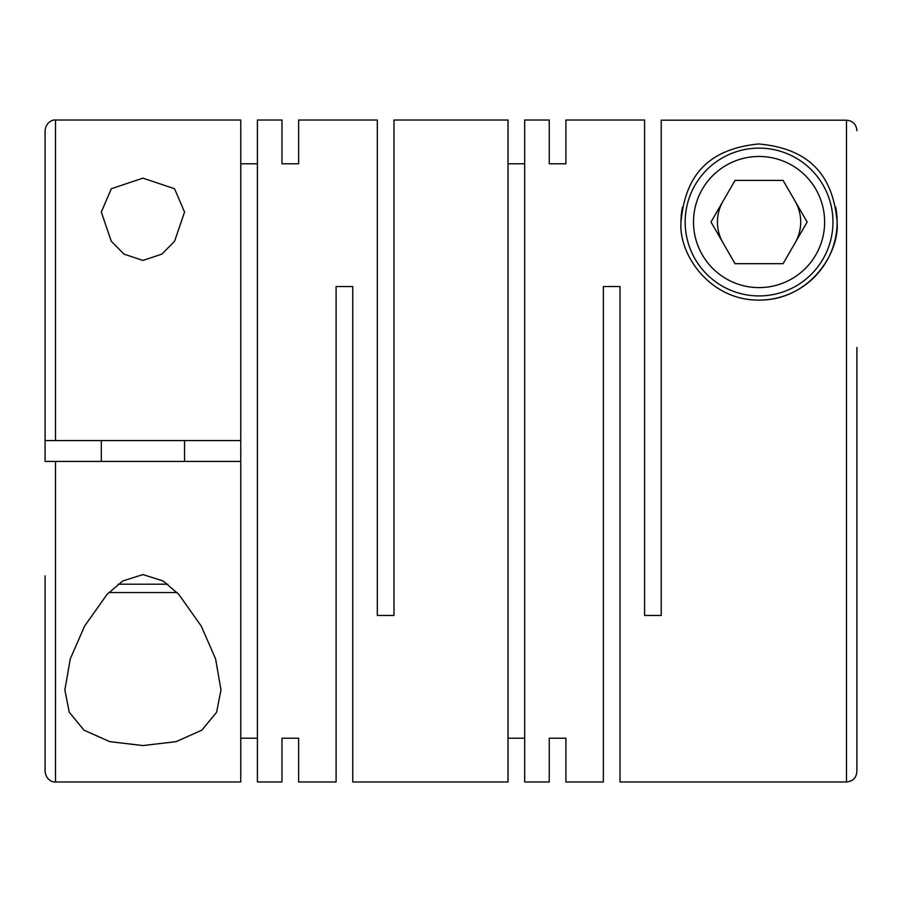 <?xml version="1.0" encoding="UTF-8"?>
<svg xmlns="http://www.w3.org/2000/svg" width="902" height="902" viewBox="0 0 902 902"><rect width="100%" height="100%" fill="white"/><g stroke="black" fill="none" stroke-linecap="round" stroke-linejoin="round"><path stroke-width="1.35" d="M142.933 178.156L111.352 188.71L101.306 212.026L111.273 241.24L124.014 254.138L142.933 260.441L161.864 254.127L174.593 241.24L184.56 212.026L174.526 188.721L142.933 178.156M549.25 738.219L549.25 781.966L549.25 738.219L565.904 738.219L565.904 781.966L603.37 781.966L603.37 286.554L620.024 286.554L620.024 781.966L846.493 781.966L846.493 120.203L661.234 120.203L661.234 615.446L644.58 615.446L644.58 120.034L565.904 120.034L565.904 163.781L565.904 120.034M835.669 207.054A78.057 78.057 0 0 1 837.124 222.027C833.538 181.652 815.397 149.022 758.661 143.97C702.444 149.495 684.629 181.809 681.01 222.027C678.327 254.014 709.795 300.772 759.258 300.084C808.666 300.445 839.706 254.026 837.124 222.027A78.057 78.057 0 0 1 759.484 300.084M549.25 120.034L549.25 163.781L549.25 120.034L524.682 120.034L524.682 781.966L549.25 781.966M508.029 738.219L524.682 738.219M281.976 163.781L281.976 120.034L281.976 163.781L298.63 163.781L298.63 120.034L377.318 120.034L377.318 615.446L393.971 615.446L393.971 120.034L508.029 120.034L508.029 781.966L352.75 781.966L352.75 286.554L336.096 286.554L336.096 781.966L298.63 781.966L298.63 738.219L298.63 781.966M565.904 781.966L565.904 738.219M549.25 163.781L565.904 163.781M508.029 163.781L524.682 163.781M142.933 574.585L122.751 580.978L107.011 594.429L84.63 626.056L70.311 658.798L64.865 689.974L69.251 712.242L83.965 730.135L109.74 741.647L142.933 745.559L176.127 741.647L201.856 730.158L216.593 712.276L220.99 689.974L215.601 658.922L201.27 626.123L178.743 594.305L163.07 580.944L142.933 574.585M281.976 120.034L257.42 120.034L257.42 781.966L281.976 781.966L281.976 738.219L281.976 781.966M240.766 738.219L257.42 738.219M240.766 461.407L240.766 781.966L55.507 781.966L55.507 461.407L240.766 461.407L240.766 440.593L55.507 440.593L55.507 120.034C54.233 119.515 46.216 120.936 45.1 130.44L45.1 440.593L55.507 440.593M281.976 738.219L298.63 738.219M846.493 781.966C852.818 781.346 856.28 777.874 856.9 771.56L856.9 347.45M681.01 222.027A78.057 78.057 0 0 1 682.453 207.099M832.963 222.027A73.896 73.896 0 0 1 759.067 295.924A73.896 73.896 0 0 1 685.17 222.027A73.896 73.896 0 0 1 759.067 148.131A73.896 73.896 0 0 1 832.963 222.027M824.631 222.027A65.564 65.564 0 0 1 759.067 287.603A65.564 65.564 0 0 1 693.503 222.027A65.564 65.564 0 0 1 759.067 156.463A65.564 65.564 0 0 1 824.631 222.027M723.009 201.214A41.627 41.627 0 0 0 723.009 242.841M795.124 242.841A41.627 41.627 0 0 0 795.124 201.214M118.083 584.214L167.772 584.214M108.804 592.546L177.063 592.546M240.766 163.781L257.42 163.781M55.507 120.034L240.766 120.034L240.766 440.593M298.63 120.034L298.63 163.781M711.001 222.027L735.029 263.666L783.105 263.666L807.143 222.027L783.105 180.4L735.029 180.4L711.001 222.027M846.493 120.203C852.807 120.812 856.28 124.284 856.9 130.61M55.507 461.407L45.1 461.407L45.1 440.593M45.1 575.893L45.1 771.56L45.1 575.893M64.876 689.974L64.876 688.801M184.56 461.407L184.56 440.593M101.306 461.407L101.306 440.593M55.507 781.966C54.233 782.485 46.216 781.064 45.1 771.56"/></g></svg>

